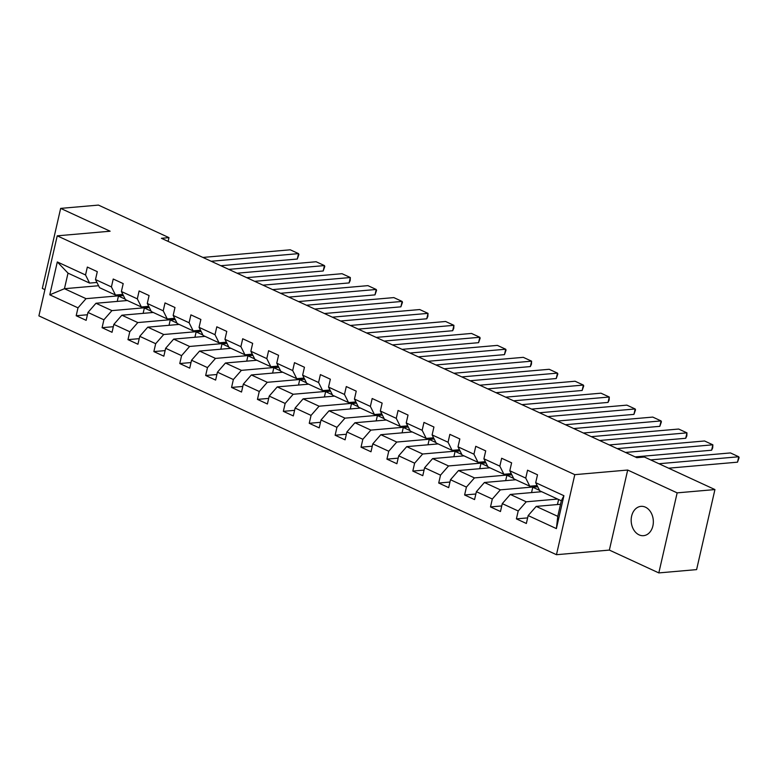 <?xml version="1.0" encoding="UTF-8"?>
<svg xmlns="http://www.w3.org/2000/svg" width="778" height="778" viewBox="0 0 778 778"><rect width="100%" height="100%" fill="white"/><g stroke="black" fill="none" stroke-linecap="round" stroke-linejoin="round"><path stroke-width="1.17" d="M645.429 507.168A14.714 11.057 -95 0 0 640.975 506.361A14.714 11.057 -95 0 0 631.211 519.004A14.714 11.057 -95 0 0 639.088 534.865A14.714 11.057 -95 0 0 643.542 535.672A14.714 11.057 -95 0 0 653.306 523.03A14.714 11.057 -95 0 0 645.429 507.168M658.82 572.909L677.152 492.863L627.69 470.038L609.359 550.085L658.82 572.909L696.602 569.613L714.933 489.566L644.388 457.017L636.832 457.668L161.425 238.301L168.982 237.64L98.436 205.091L60.655 208.387L42.323 288.434L44.91 289.63M609.359 550.085L556.465 554.704L38.9 315.878L57.232 235.831L574.796 474.658L556.465 554.704M560.539 504.27L536.198 506.4L557.777 516.349L561.337 500.779L539.767 490.821L535.702 482.691L537.51 474.794L527.552 470.204L525.743 478.1L509.804 470.748L511.613 462.852L501.654 458.252L499.846 466.148L483.906 458.796L485.715 450.9L475.757 446.3L473.948 454.196L458.018 446.844L459.827 438.948L449.859 434.357L448.06 442.254L432.121 434.902L433.93 427.005L423.971 422.405L422.162 430.302L406.223 422.95L408.032 415.053L398.073 410.453L396.265 418.35L380.335 410.998L382.144 403.101L372.176 398.511L370.367 406.408L354.437 399.046L356.246 391.149L346.288 386.559L344.479 394.456L328.54 387.104L330.349 379.207L320.39 374.607L318.581 382.504L302.642 375.152L304.451 367.255L294.492 362.655L292.684 370.552L276.754 363.2L278.563 355.303L268.604 350.713L266.796 358.609L250.856 351.257L252.665 343.361L242.707 338.761L240.898 346.657L224.959 339.305L226.768 331.409L216.809 326.809L215 334.705L199.071 327.353L200.88 319.457L190.911 314.866L189.112 322.763L173.173 315.411L174.982 307.514L165.024 302.914L163.215 310.811L147.275 303.459L149.084 295.562L139.126 290.962L137.317 298.859L121.387 291.507L123.196 283.61L113.228 279.02L111.419 286.917L95.49 279.555L97.299 271.668L87.34 267.068L85.531 274.965L57.309 261.943L49.782 294.823L64.448 288.706L86.027 298.664L123.332 295.407M535.702 482.691L563.914 495.712L556.387 528.602L528.165 515.581L526.356 523.477L516.398 518.877L527.64 517.895M49.782 294.823L77.995 307.845L76.186 315.742L86.144 320.341L87.953 312.445L103.892 319.797L102.083 327.694L112.042 332.294L113.851 324.397L129.79 331.749L127.981 339.646L137.939 344.236L139.748 336.339L155.678 343.691L153.869 351.588L163.837 356.188L165.636 348.291L181.575 355.643L179.767 363.54L189.725 368.14L191.534 360.243L207.473 367.595L205.664 375.492L215.623 380.082L217.432 372.185L233.361 379.538L231.562 387.434L241.52 392.034L243.329 384.137L259.259 391.49L257.45 399.386L267.408 403.986L269.217 396.09L285.156 403.442L283.348 411.338L293.306 415.929L295.115 408.032L311.054 415.394L309.245 423.29L319.204 427.881L321.013 419.984L336.942 427.336L335.133 435.233L345.092 439.833L346.9 431.936L362.84 439.288L361.031 447.185L370.989 451.775L372.798 443.878L388.737 451.24L386.929 459.137L396.887 463.727L398.696 455.83L414.625 463.182L412.817 471.079L422.785 475.679L424.584 467.782L440.523 475.134L438.714 483.031L448.673 487.631L450.481 479.734L466.421 487.086L464.612 494.983L474.57 499.573L476.379 491.677L492.309 499.029L490.51 506.925L500.468 511.525L502.277 503.629L518.206 510.981L516.398 518.877M509.804 470.748L513.869 478.869L529.799 486.221L537.141 485.579M557.622 499.058L526.239 501.8L510.3 494.448L541.683 491.706M529.799 486.221L525.743 478.1M518.206 510.981L526.239 501.8M502.277 503.629L510.3 494.448M483.906 458.796L487.971 466.917L503.911 474.279L511.253 473.637M537.647 486.59L500.342 489.848L484.402 482.496L515.785 479.754M503.911 474.279L499.846 466.148M492.309 499.029L500.342 489.848M476.379 491.677L484.402 482.496M458.018 446.844L462.074 454.974L478.013 462.327L485.355 461.685M511.749 474.638L474.444 477.906L458.514 470.544L489.897 467.811M478.013 462.327L473.948 454.196M466.421 487.086L474.444 477.906M450.481 479.734L458.514 470.544M432.121 434.902L436.186 443.022L452.115 450.374L459.458 449.733M485.861 462.696L448.546 465.954L432.617 458.602L463.999 455.859M452.115 450.374L448.06 442.254M440.523 475.134L448.546 465.954M424.584 467.782L432.617 458.602M406.223 422.95L410.288 431.07L426.227 438.422L433.56 437.79M459.963 450.744L422.658 454.002L406.719 446.65L438.102 443.907M426.227 438.422L422.162 430.302M414.625 463.182L422.658 454.002M398.696 455.83L406.719 446.65M380.335 410.998L384.39 419.128L400.33 426.48L407.672 425.838M434.066 438.792L396.761 442.05L380.821 434.698L412.204 431.955M400.33 426.48L396.265 418.35M388.737 451.24L396.761 442.05M372.798 443.878L380.821 434.698M354.437 399.046L358.502 407.176L374.432 414.528L381.774 413.886M408.178 426.85L370.863 430.108L354.933 422.755L386.316 420.013M374.432 414.528L370.367 406.408M362.84 439.288L370.863 430.108M346.9 431.936L354.933 422.755M328.54 387.104L332.605 395.224L348.534 402.576L355.877 401.934M382.28 414.898L344.975 418.156L329.036 410.803L360.418 408.061M348.534 402.576L344.479 394.456M336.942 427.336L344.975 418.156M321.013 419.984L329.036 410.803M302.642 375.152L306.707 383.282L322.646 390.634L329.989 389.992M356.382 402.946L319.077 406.204L303.138 398.851L334.521 396.109M322.646 390.634L318.581 382.504M311.054 415.394L319.077 406.204M295.115 408.032L303.138 398.851M276.754 363.2L280.809 371.33L296.749 378.682L304.091 378.04M330.494 391.003L293.18 394.261L277.25 386.909L308.633 384.167M296.749 378.682L292.684 370.552M285.156 403.442L293.18 394.261M269.217 396.09L277.25 386.909M250.856 351.257L254.921 359.378L270.851 366.73L278.193 366.088M304.597 379.051L267.292 382.309L251.352 374.957L282.735 372.215M270.851 366.73L266.796 358.609M259.259 391.49L267.292 382.309M243.329 384.137L251.352 374.957M224.959 339.305L229.024 347.426L244.963 354.787L252.305 354.146M278.699 367.099L241.394 370.357L225.455 363.005L256.837 360.263M244.963 354.787L240.898 346.657M233.361 379.538L241.394 370.357M217.432 372.185L225.455 363.005M199.071 327.353L203.126 335.483L219.065 342.835L226.408 342.194M252.801 355.147L215.496 358.415L199.567 351.063L230.949 348.32M219.065 342.835L215 334.705M207.473 367.595L215.496 358.415M191.534 360.243L199.567 351.063M173.173 315.411L177.238 323.531L193.168 330.883L200.51 330.242M226.913 343.205L189.599 346.463L173.669 339.111L205.052 336.368M193.168 330.883L189.112 322.763M181.575 355.643L189.599 346.463M165.636 348.291L173.669 339.111M147.275 303.459L151.34 311.579L167.28 318.941L174.612 318.299M201.016 331.253L163.711 334.511L147.771 327.159L179.154 324.416M167.28 318.941L163.215 310.811M155.678 343.691L163.711 334.511M139.748 336.339L147.771 327.159M121.387 291.507L125.443 299.637L141.382 306.989L148.724 306.347M175.118 319.301L137.813 322.569L121.874 315.207L153.256 312.474M141.382 306.989L137.317 298.859M129.79 331.749L137.813 322.569M113.851 324.397L121.874 315.207M95.49 279.555L99.555 287.685L115.484 295.037L122.827 294.395M149.23 307.359L111.915 310.616L95.986 303.264L127.368 300.522M115.484 295.037L111.419 286.917M103.892 319.797L111.915 310.616M87.953 312.445L95.986 303.264M57.309 261.943L68.017 273.136L89.587 283.085L96.929 282.453M98.573 285.73L64.448 288.706L68.017 273.136M89.587 283.085L85.531 274.965M77.995 307.845L86.027 298.664M677.152 492.863L714.933 489.566M627.69 470.038L574.796 474.658M57.232 235.831L110.126 231.212L60.655 208.387M168.126 241.394L168.982 237.64M556.387 528.602L557.777 516.349M561.337 500.779L563.914 495.712M528.165 515.581L536.198 506.4M76.186 315.742L87.428 314.759M117.235 301.407L118.46 296.048L123.43 295.611M118.46 296.048L125.209 299.151M143.133 313.359L144.358 307.991L149.327 307.563M144.358 307.991L151.097 311.103M102.083 327.694L113.316 326.711M169.03 325.301L170.256 319.943L175.225 319.505M170.256 319.943L176.995 323.055M127.981 339.646L139.213 338.663M194.918 337.253L196.153 331.895L201.123 331.457M196.153 331.895L202.893 335.007M153.869 351.588L165.111 350.606M220.816 349.205L222.041 343.837L227.011 343.409M222.041 343.837L228.781 346.949M179.767 363.54L191.009 362.558M246.714 361.148L247.939 355.789L252.908 355.351M247.939 355.789L254.678 358.901M205.664 375.492L216.897 374.51M272.601 373.1L273.837 367.741L278.806 367.304M273.837 367.741L280.576 370.853M231.562 387.434L242.794 386.452M298.499 385.052L299.724 379.683L304.694 379.256M299.724 379.683L306.474 382.795M257.45 399.386L268.692 398.404M324.397 396.994L325.622 391.635L330.592 391.198M325.622 391.635L332.362 394.747M283.348 411.338L294.58 410.356M350.285 408.946L351.52 403.588L356.489 403.15M351.52 403.588L358.259 406.7M309.245 423.29L320.478 422.308M376.182 420.898L377.408 415.53L382.377 415.102M377.408 415.53L384.157 418.642M335.133 435.233L346.375 434.25M402.08 432.84L403.305 427.482L408.275 427.054M403.305 427.482L410.045 430.594M361.031 447.185L372.263 446.202M427.978 444.792L429.203 439.434L434.173 438.996M429.203 439.434L435.943 442.546M386.929 459.137L398.161 458.154M453.866 456.744L455.101 451.386L460.07 450.948M455.101 451.386L461.84 454.488M412.817 471.079L424.059 470.097M479.763 468.696L480.989 463.328L485.958 462.9M480.989 463.328L487.728 466.44M438.714 483.031L449.956 482.049M505.661 480.639L506.886 475.28L511.856 474.843M506.886 475.28L513.626 478.392M464.612 494.983L475.844 494.001M531.549 492.591L532.784 487.232L537.754 486.795M532.784 487.232L539.524 490.344M490.51 506.925L501.742 505.943M557.447 504.543L558.604 499.515M202.883 257.43L290.243 249.796L298.538 253.628L297.303 259.035L298.888 254.503L298.538 253.628L211.178 261.262M220.835 265.716L297.303 259.035M228.781 269.382L316.14 261.748L324.436 265.58L323.201 270.987L324.786 266.455L324.436 265.58L237.076 273.204M246.733 277.668L323.201 270.987M254.669 281.325L342.028 273.7L350.333 277.522L349.089 282.929L350.188 280.566L350.333 277.522L262.974 285.156M272.631 289.611L349.089 282.929M280.566 293.277L367.926 285.643L376.221 289.474L374.986 294.881L376.571 290.35L376.221 289.474L288.862 297.108M298.528 301.563L374.986 294.881M306.464 305.229L393.824 297.595L402.119 301.426L400.884 306.833L402.469 302.302L402.119 301.426L314.759 309.051M324.416 313.515L400.884 306.833M332.352 317.171L419.712 309.547L428.017 313.369L426.772 318.786L427.871 316.413L428.017 313.369L340.657 321.003M350.314 325.457L426.772 318.786M358.25 329.123L445.609 321.489L453.914 325.321L452.67 330.728L453.759 328.365L453.914 325.321L366.555 332.955M376.212 337.409L452.67 330.728M384.147 341.075L471.507 333.441L479.802 337.273L478.567 342.68L480.152 338.148L479.802 337.273L392.443 344.907M402.1 349.361L478.567 342.68M410.045 353.017L497.395 345.393L505.7 349.225L504.465 354.632L506.05 350.1L505.7 349.225L418.34 356.849M427.997 361.303L504.465 354.632M435.933 364.97L523.293 357.335L531.598 361.167L530.353 366.574L531.442 364.211L531.598 361.167L444.238 368.801M453.895 373.255L530.353 366.574M461.831 376.922L549.19 369.287L557.486 373.119L556.251 378.526L557.836 373.994L557.486 373.119L470.126 380.753M479.783 385.207L556.251 378.526M487.728 388.864L575.088 381.239L583.383 385.071L582.148 390.478L583.733 385.946L583.383 385.071L496.024 392.696M505.681 397.159L582.148 390.478M513.616 400.816L600.976 393.182L609.281 397.013L608.036 402.421L609.135 400.057L609.281 397.013L521.921 404.648M531.578 409.102L608.036 402.421M539.514 412.768L626.874 405.134L635.169 408.965L633.934 414.373L635.519 409.841L635.169 408.965L547.809 416.6M557.476 421.054L633.934 414.373M565.412 424.72L652.771 417.086L661.067 420.917L659.832 426.325L661.417 421.793L661.067 420.917L573.707 428.542M583.364 433.006L659.832 426.325M591.299 436.662L678.659 429.038L686.964 432.86L685.719 438.277L686.818 435.904L686.964 432.86L599.605 440.494M609.262 444.948L685.719 438.277M617.197 448.614L704.557 440.98L712.862 444.812L711.617 450.219L712.706 447.856L712.862 444.812L625.502 452.446M635.159 456.9L711.617 450.219M650.651 459.905L730.454 452.932L738.75 456.764L737.515 462.171L739.1 457.639L738.75 456.764L658.947 463.737M668.603 468.191L737.515 462.171"/></g></svg>
